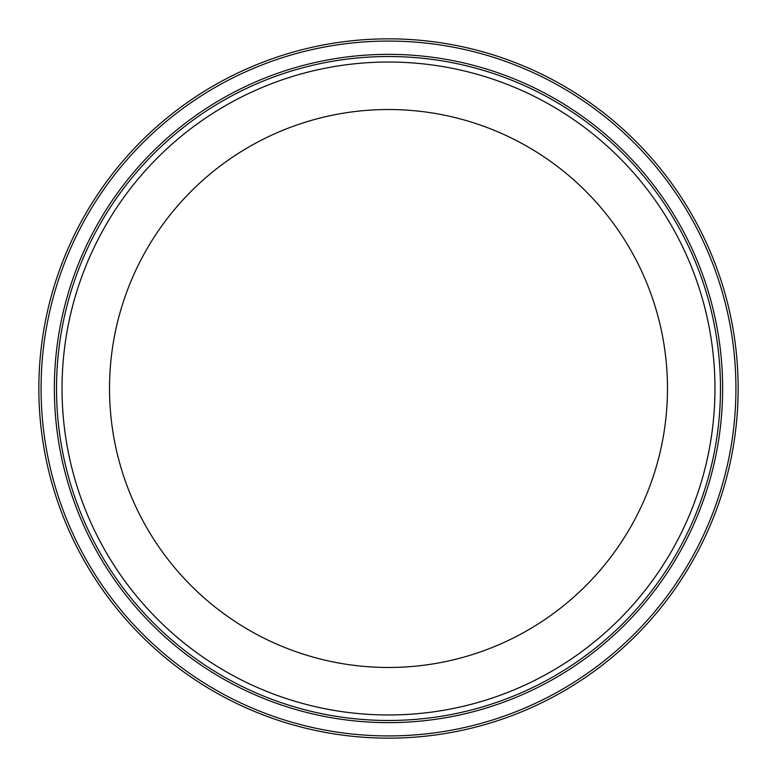 <?xml version="1.0" encoding="UTF-8"?>
<svg xmlns="http://www.w3.org/2000/svg" width="777" height="777" viewBox="0 0 777 777"><rect width="100%" height="100%" fill="white"/><g stroke="black" fill="none" stroke-linecap="round" stroke-linejoin="round"><path stroke-width="1.17" d="M62.034 388.5A326.466 326.466 0 0 1 388.5 62.034A326.466 326.466 0 0 1 714.966 388.5A326.466 326.466 0 0 1 388.5 714.966A326.466 326.466 0 0 1 62.034 388.5M738.15 388.5A349.65 349.65 0 0 1 388.5 738.15A349.65 349.65 0 0 1 38.85 388.5A349.65 349.65 0 0 1 388.5 38.85A349.65 349.65 0 0 1 738.15 388.5M109.518 388.5A278.982 278.982 0 0 1 388.5 109.518A278.982 278.982 0 0 1 667.482 388.5A278.982 278.982 0 0 1 388.5 667.482A278.982 278.982 0 0 1 109.518 388.5M56.517 388.5A331.983 331.983 0 0 1 388.5 56.517A331.983 331.983 0 0 1 720.483 388.5A331.983 331.983 0 0 1 388.5 720.483A331.983 331.983 0 0 1 56.517 388.5M722.639 388.5A334.139 334.139 0 0 1 388.5 722.639A334.139 334.139 0 0 1 54.361 388.5A334.139 334.139 0 0 1 388.5 54.361A334.139 334.139 0 0 1 722.639 388.5M735.926 388.5A347.426 347.426 0 0 1 388.5 735.926A347.426 347.426 0 0 1 41.074 388.5A347.426 347.426 0 0 1 388.5 41.074A347.426 347.426 0 0 1 735.926 388.5"/></g></svg>
